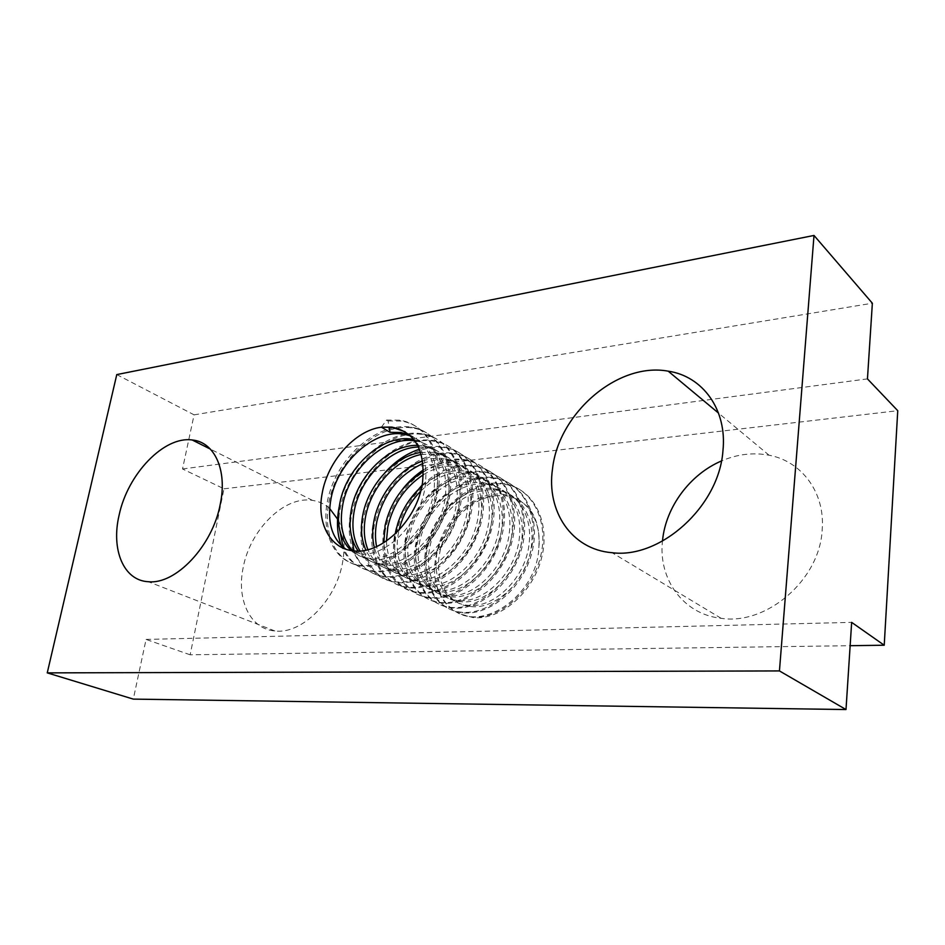 <?xml version="1.0" encoding="UTF-8"?>
<svg xmlns="http://www.w3.org/2000/svg" width="945" height="945" viewBox="0 0 945 945"><rect width="100%" height="100%" fill="white"/><g stroke="black" fill="none" stroke-linecap="round" stroke-linejoin="round"><path stroke-width="0.71" stroke-dasharray="4.72 3.54" d="M329.628 508.445C324.678 504.028 318.973 501.346 312.511 500.389C284.445 495.511 249.893 529.85 243.101 567.945C236.404 599.78 250.212 629.146 274.841 630.953C302.105 634.674 336.833 599.709 342.763 561.342C345.386 545.419 343.921 531.704 338.404 520.234M662.575 540.138C657.826 578.494 682.857 614.262 721.106 618.302C766.537 625.46 820 579.817 822.197 529.554C825.28 492.546 801.525 461.148 769.076 455.23C753.212 452.242 737.324 454.155 721.437 460.971M421.872 486.132C436.094 474.106 450.718 469.11 465.743 471.153C487.998 474.355 502.645 498.074 499.267 526.046C496.09 561.484 463.062 593.992 436.921 590.483C414.016 588.818 400.81 563.87 406.456 536.536C412.256 502.409 447.127 471.555 475.89 477.201C498.074 480.438 512.71 504.039 509.426 531.775C506.355 566.917 473.528 599.071 447.446 595.515C424.6 593.803 411.335 568.984 416.863 541.851C422.521 507.973 457.179 477.449 485.86 483.143C507.961 486.427 522.609 509.887 519.396 537.398C516.419 572.257 483.805 604.068 457.782 600.453C434.995 598.693 421.671 574.017 427.081 547.084C432.609 513.454 467.066 483.226 495.641 488.978C517.671 492.298 532.318 515.627 529.188 542.926C526.306 577.501 493.892 608.97 467.929 605.308C445.201 603.489 431.83 578.954 437.133 552.223C442.52 518.829 476.776 488.919 505.256 494.707C527.215 498.074 541.851 521.274 538.804 548.348C540.741 518.959 530.251 501.476 507.323 495.936L497.271 495.641C462.318 495.145 429.254 542.158 435.243 579.486C438.48 595.456 446.43 606.832 459.105 613.612C489.274 628.094 536.89 592.007 538.804 548.348M420.69 491.152C435.645 476.729 451.509 470.575 468.307 472.677C490.538 475.878 505.173 499.574 501.83 527.487C498.676 562.854 465.696 595.267 439.567 591.747C416.686 590.07 403.468 565.157 409.079 537.87C414.843 503.803 449.655 473.043 478.394 478.702C500.566 481.95 515.202 505.504 511.942 533.193C508.882 568.264 476.115 600.335 450.044 596.756C427.211 595.031 413.934 570.248 419.438 543.174C425.061 509.355 459.672 478.902 488.317 484.608C510.406 487.904 525.054 511.328 521.864 538.792C518.911 573.58 486.344 605.296 460.333 601.681C437.559 599.898 424.234 575.257 429.609 548.372C435.102 514.801 469.511 484.667 498.062 490.42C520.069 493.751 534.716 517.057 531.61 544.285C528.751 578.801 496.385 610.175 470.433 606.513C447.729 604.682 434.346 580.183 439.614 553.486C444.54 524.475 470.976 497.129 497.271 495.641M423.466 471.602C434.381 465.613 445.036 463.416 455.419 464.999C477.745 468.141 492.38 492.002 488.919 520.211C485.635 555.932 452.395 588.806 426.195 585.357C404.058 583.726 390.887 560.456 395.4 533.76M423.36 474.721C435.125 467.562 446.678 464.845 458.018 466.558C480.332 469.712 494.967 493.538 491.53 521.675C488.27 557.326 455.077 590.117 428.9 586.644C405.96 585.026 392.801 559.972 398.53 532.484L399.026 530.133M422.71 461.006C430.329 458.384 437.724 457.628 444.906 458.738C467.303 461.821 481.926 485.813 478.383 514.257C474.992 550.285 441.539 583.537 415.28 580.135C396.416 577.289 385.926 564.827 383.824 542.725M423.041 463.428C431.463 460.132 439.638 459.093 447.552 460.309C469.937 463.416 484.561 487.372 481.029 515.757C477.674 551.703 444.268 584.861 418.033 581.447C398.152 578.281 387.627 564.803 386.446 541.012M420.667 452.466L434.192 452.348C456.659 455.384 471.271 479.517 467.633 508.197C464.125 544.521 430.459 578.151 404.165 574.808C388.761 572.859 378.815 563.775 374.326 547.568M421.269 454.45L436.885 453.954C459.341 457.014 473.953 481.099 470.338 509.721C466.865 545.974 433.247 579.509 406.964 576.155C390.757 574.017 380.634 564.165 376.582 546.612M417.631 445.39L423.277 445.851C445.816 448.828 460.404 473.091 456.671 502.019C453.057 538.65 419.178 572.67 392.825 569.386C380.374 568.028 371.397 561.613 365.892 550.144M418.47 447.032L426.018 447.481C448.544 450.481 463.144 474.709 459.435 503.579C455.844 540.127 422.013 574.052 395.683 570.756C382.524 569.256 373.263 562.228 367.924 549.671M413.768 439.496C437.074 445.91 447.658 464.656 445.508 495.712C441.764 532.661 407.673 567.083 381.272 563.858C371.574 562.984 363.872 558.719 358.167 551.041M414.808 440.866L414.949 440.89C437.547 443.819 452.123 468.188 448.32 497.306C444.611 534.173 410.567 568.488 384.178 565.252C373.818 564.271 365.774 559.499 360.045 550.959M409.138 434.688C428.12 443.548 436.436 461.751 434.109 489.286C430.247 526.554 395.931 561.377 369.495 558.235C362.348 557.692 356.182 555.117 350.997 550.522M410.366 435.799C430.412 444.126 439.283 462.507 436.98 490.904C433.153 528.101 398.885 562.818 372.46 559.653C364.699 559.038 358.12 556.073 352.745 550.781M405.157 431.782C421.009 441.894 427.766 459.424 425.415 484.383C421.458 521.9 386.978 557.03 360.517 553.935L345.964 549.234M116.778 374.586L194.091 414.843L182.515 468.968L223.989 488.801L190.146 654.802L850.146 645.695M223.989 488.801L897.75 410.697M190.146 654.802L146.062 639.422L133.304 699.111M146.062 639.422L851.658 622.377M194.091 414.843L872.365 303.227M182.515 468.968L867.451 378.886M381.39 427.187L386.599 420.064L388.041 420.927L389.116 426.986M388.041 420.927L400.822 421.045C430.022 424.825 446.56 460.558 436.271 498.818C426.171 537.929 391.171 568.477 363.601 566.209C333.207 564.271 319.327 526.885 332.108 490.136C344.653 452.643 381.556 423.265 412.174 427.92C441.303 431.782 457.876 467.303 447.753 505.221C437.795 543.966 403.007 574.135 375.484 571.784C360.057 570.107 349.26 561.885 343.082 547.143M338.948 526.093C336.148 480.686 383.611 426.975 423.325 434.665C452.36 438.61 468.98 473.917 458.998 511.481C449.206 549.872 414.619 579.687 387.143 577.265C371.078 575.422 360.033 566.634 354.021 550.911M350.465 530.594C348.256 485.683 395.069 433.601 434.263 441.291C463.215 445.308 479.871 480.403 470.031 517.624C460.38 555.672 426.006 585.12 398.589 582.64C368.373 580.443 354.103 543.729 366.353 507.878C378.354 471.271 414.631 442.898 445 447.788C473.858 451.887 490.561 486.769 480.863 523.66C471.354 561.365 437.181 590.471 409.811 587.908C379.666 585.64 365.278 549.151 377.362 513.584C389.186 477.272 425.274 449.218 455.537 454.167C484.312 458.337 501.039 493.006 491.471 529.566C482.104 566.941 448.143 595.704 420.832 593.082C390.757 590.743 376.252 554.467 388.171 519.183C399.829 483.155 435.716 455.407 465.885 460.439C494.566 464.668 511.328 499.137 501.889 535.378C492.652 572.422 458.892 600.843 431.652 598.161C401.649 595.752 387.037 559.688 398.79 524.676C410.284 488.943 445.969 461.503 476.044 466.594C504.642 470.882 521.416 505.138 512.119 541.072C503.012 577.785 469.441 605.887 442.272 603.146C412.339 600.666 397.632 564.827 409.232 530.086C420.56 494.625 456.045 467.491 486.025 472.63C514.529 476.989 531.326 511.044 522.148 546.659C513.17 583.065 479.8 610.848 452.702 608.048C422.84 605.497 408.051 569.87 419.486 535.402C430.648 500.212 465.956 473.362 495.83 478.572C524.239 482.978 541.048 516.832 532 552.14C523.152 588.239 489.982 615.703 462.944 612.856C433.164 610.234 418.281 574.82 429.562 540.623C440.583 505.693 475.689 479.15 505.469 484.407C533.771 488.872 550.604 522.526 541.674 557.526C532.945 593.318 499.964 620.487 472.996 617.581L459.105 613.612M386.599 420.064L399.381 420.171C428.605 423.939 445.119 459.707 434.818 498.015C424.695 537.162 389.671 567.756 362.1 565.5C331.695 563.586 317.827 526.164 330.644 489.38C343.212 451.84 380.126 422.415 410.768 427.069C439.909 430.92 456.482 466.476 446.323 504.429C436.354 543.21 401.542 573.426 374.007 571.099C358.226 569.351 347.311 560.822 341.251 545.513M339.125 507.229C346.402 465.944 388.041 427.612 421.942 433.838C450.989 437.759 467.61 473.102 457.604 510.702C447.788 549.139 413.189 578.99 385.702 576.58C355.414 574.489 341.287 537.516 353.737 501.346C365.928 464.408 402.44 435.669 432.904 440.476C461.869 444.481 478.524 479.599 468.673 516.868C458.998 554.963 424.6 584.447 397.172 581.966C354.517 580.006 348.103 511.611 385.005 472.618M419.438 449.194C427.719 446.512 435.799 445.78 443.666 446.985C472.535 451.072 489.238 485.978 479.517 522.916C469.996 560.657 435.799 589.798 408.429 587.258C378.272 585.002 363.896 548.478 375.992 512.875C387.84 476.528 423.951 448.426 454.226 453.376C483.013 457.534 499.74 492.239 490.16 528.834C480.769 566.256 446.784 595.055 419.474 592.444C379.713 590.247 370.121 529.991 401.46 490.679M423.454 469.866C437.346 461.018 451.06 457.616 464.597 459.66C493.29 463.877 510.052 498.369 500.602 534.657C491.353 571.737 457.557 600.205 430.306 597.535C392.647 595.279 381.26 540.599 408.37 501.523M422.084 485.092C438.87 469.807 456.435 463.381 474.78 465.826C503.39 470.114 520.163 504.394 510.843 540.363C501.724 577.123 468.141 605.261 440.961 602.532C411.016 600.051 396.321 564.189 407.933 529.413C419.285 493.916 454.805 466.747 484.785 471.886C513.3 476.233 530.098 510.312 520.908 545.962C511.918 582.404 478.524 610.234 451.403 607.434C421.541 604.894 406.752 569.244 418.21 534.74C429.396 499.515 464.727 472.642 494.613 477.839C523.034 482.233 539.843 516.112 530.783 551.467C521.912 587.589 488.719 615.101 461.668 612.254C431.877 609.655 417.005 574.206 428.321 539.973C439.354 505.02 474.484 478.43 504.276 483.686C532.59 488.14 549.411 521.817 540.469 556.865C531.728 592.68 498.724 619.896 471.756 616.99C451.651 613.931 439.484 601.422 435.243 579.486M274.841 630.953L148.27 581.707M721.106 618.302L612.076 552.707M470.433 606.513L467.929 605.308M460.333 601.681L457.77 600.453M450.044 596.756L447.434 595.515M439.567 591.747L436.921 590.483M428.9 586.644L426.195 585.357M418.033 581.447L415.28 580.135M406.952 576.155L404.153 574.808M395.671 570.756L392.825 569.386M384.178 565.252L381.272 563.858M372.46 559.653L369.495 558.235M360.517 553.935L354.233 550.923M498.062 490.42L495.641 488.967M488.317 484.608L485.848 483.143M478.394 478.702L475.89 477.201M468.295 472.677L465.743 471.153M458.018 466.546L455.419 464.999M447.552 460.309L444.894 458.738M436.885 453.954L434.18 452.348M426.018 447.481L423.265 445.851M507.323 495.936L505.256 494.707M769.076 455.23L718.507 413.083M312.511 500.389L210.381 449.111M399.381 420.171L400.822 421.045M362.1 565.5L363.601 566.209M410.768 427.069L412.174 427.92M374.007 571.099L375.484 571.784M421.942 433.838L423.325 434.665M385.702 576.58L387.143 577.265M432.904 440.476L434.263 441.291M397.172 581.966L398.589 582.64M443.666 446.985L445 447.788M408.429 587.258L409.811 587.908M454.226 453.376L455.537 454.167M419.474 592.444L420.832 593.082M464.597 459.66L465.885 460.439M430.306 597.535L431.652 598.161M474.78 465.826L476.044 466.594M440.961 602.532L442.272 603.146M484.785 471.886L486.025 472.63M451.403 607.434L452.702 608.048M494.613 477.839L495.83 478.572M461.668 612.254L462.944 612.856M504.276 483.686L505.469 484.407M471.756 616.99L472.996 617.581"/><path stroke-width="1.42" d="M119.129 515.072C110.919 549.423 123.441 580.549 148.27 581.707C175.675 584.849 212.566 545.891 220.244 504.287C227.58 469.96 214.373 441.858 192.178 439.98C163.993 435.928 127.705 474.012 119.129 515.072M552.518 468.874C546.234 511.068 571.441 549.553 612.076 552.707C660.26 559.086 719.192 506.437 722.949 450.706C727.307 409.622 702.619 376.145 668.209 371.172C617.546 361.758 558.507 413.473 552.518 468.874M395.4 533.76L395.872 531.114C399.7 513.395 408.37 498.405 421.872 486.132M383.824 542.725L385.087 525.609C390.568 501.901 403.361 483.887 423.466 471.602M386.446 541.012L387.804 526.991C392.896 504.618 404.755 487.195 423.36 474.721M374.326 547.568C372.224 538.91 372.153 529.72 374.114 519.998C379.24 494.176 399.369 468.803 422.71 461.006M376.582 546.612C375.011 538.579 375.106 530.18 376.878 521.404C383.552 493.94 398.944 474.614 423.041 463.428M365.892 550.144C361.238 539.689 360.258 527.735 362.939 514.281C368.668 484.832 394.313 456.364 420.667 452.466M367.924 549.671C363.967 539.56 363.234 528.243 365.75 515.722C371.35 487.159 395.553 459.435 421.269 454.45M358.167 551.041C350.43 539.867 348.232 525.668 351.552 508.457C357.789 475.477 389.446 444.363 417.631 445.39M360.045 550.959C353.123 539.879 351.245 526.2 354.422 509.922C360.506 477.816 390.698 447.304 418.47 447.032M350.997 550.522C339.704 539.406 336.03 523.412 339.964 502.527C346.709 466.83 382.855 433.932 412.15 439.212L413.768 439.496M352.745 550.781C342.385 539.571 339.09 523.991 342.881 504.028C349.567 468.448 385.56 435.669 414.808 440.866M322.162 493.432C316.374 522.916 330.218 549.364 354.233 550.923C382.016 554.408 417.395 519.703 422.498 482.73C425.581 450.659 415.339 432.113 391.785 427.081L381.39 427.187C354.93 430.424 327.549 461.443 322.162 493.432M345.964 549.234C331.695 538.756 326.746 521.675 331.128 498.015C338.003 462.105 374.314 428.924 403.669 434.168L410.366 435.799M399.026 530.133C402.664 515.238 409.882 502.256 420.69 491.152M389.116 426.986L390.061 432.314L381.39 427.187L392.163 427.317L405.157 431.782M390.061 432.314L400.81 432.467L409.138 434.688M897.75 410.697L884.225 645.222L851.658 622.377L845.999 709.553L779.448 670.926L814.011 235.447L872.365 303.227L867.451 378.886L897.75 410.697M850.146 645.695L884.225 645.222M721.437 460.971C689.944 474.378 665.859 507.016 662.575 540.138M338.404 520.234L329.628 508.445M779.448 670.926L47.25 672.875L133.304 699.111L845.999 709.553M47.25 672.875L116.778 374.586L814.011 235.447M343.082 547.143L338.948 526.093M354.021 550.911L350.465 530.594M341.251 545.513C337.07 534.031 336.361 521.262 339.125 507.229M385.005 472.618C394.975 461.42 406.444 453.612 419.438 449.194M401.46 490.679C407.732 482.352 415.068 475.406 423.454 469.866M408.37 501.523L422.084 485.092M414.737 440.76L412.15 439.212M403.669 434.168L400.81 432.467M718.507 413.083L668.209 371.172M210.381 449.111L192.178 439.98"/></g></svg>
